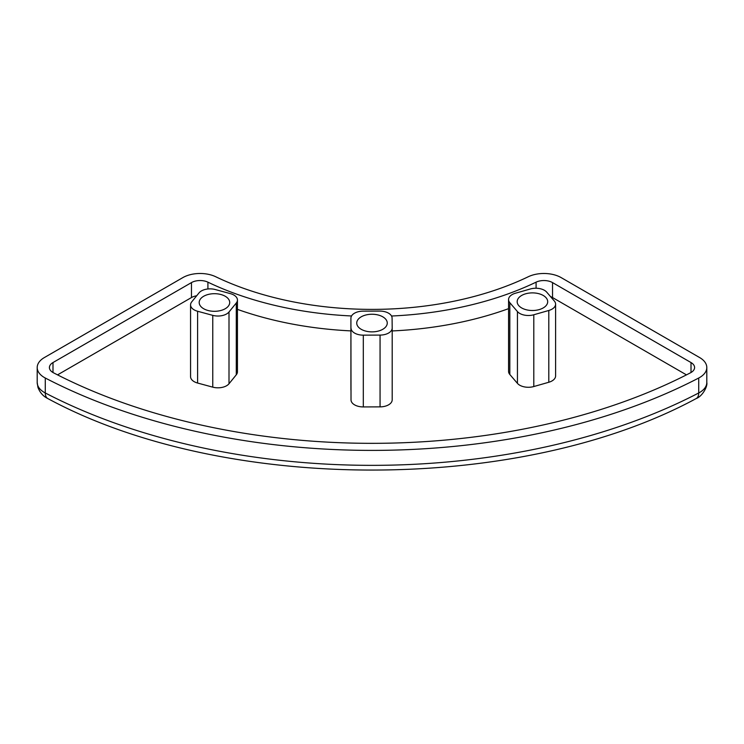 <?xml version="1.0" encoding="UTF-8"?>
<svg xmlns="http://www.w3.org/2000/svg" width="744" height="744" viewBox="0 0 744 744"><rect width="100%" height="100%" fill="white"/><g stroke="black" fill="none" stroke-linecap="round" stroke-linejoin="round"><path stroke-width="1.12" d="M44.352 377.506A24.422 14.099 180 0 1 37.2 367.536A24.422 14.099 180 0 1 44.352 357.566L182.829 277.614A24.422 14.099 180 0 1 215.732 276.749A244.218 140.997 180 0 0 528.268 276.749A24.422 14.099 180 0 1 561.171 277.614L699.648 357.566A24.422 14.099 180 0 1 706.8 367.536A24.422 14.099 180 0 1 698.718 378.017A488.427 281.995 180 0 1 45.282 378.017A24.422 14.099 180 0 1 44.352 377.506M229.003 311.969L236.285 303.013A12.211 7.049 0 0 0 237.438 300.018A12.211 7.049 0 0 0 230.407 293.638L215.239 289.528A12.211 7.049 180 0 0 199.001 292.922L191.72 301.878A12.211 7.049 0 0 0 190.566 304.873L190.566 376.659A12.211 7.049 0 0 0 194.147 381.644A12.211 7.049 0 0 0 197.597 383.039L197.597 311.252L212.765 315.363L212.765 387.15A12.211 7.049 0 0 0 229.003 383.755L229.003 311.969A12.211 7.049 180 0 1 212.765 315.363M190.566 304.873A12.211 7.049 0 0 0 194.147 309.857A12.211 7.049 0 0 0 197.597 311.252M203.661 308.732A15.261 8.816 180 0 1 199.187 302.501A15.261 8.816 180 0 1 208.608 294.364A15.261 8.816 180 0 1 225.246 296.27A15.261 8.816 180 0 1 229.71 302.501A15.261 8.816 180 0 1 220.289 310.639A15.261 8.816 180 0 1 203.661 308.732M351.019 399.928L350.917 318.246L351.019 399.928A12.211 7.049 0 0 0 354.6 404.866A12.211 7.049 0 0 0 363.305 406.931L363.305 335.153L380.063 335.088L380.063 406.875A12.211 7.049 0 0 0 392.19 399.826A12.211 7.049 0 0 0 392.19 399.779L392.19 328.085M351.019 328.141A12.211 7.049 0 0 0 354.6 333.089A12.211 7.049 0 0 0 363.305 335.153M361.203 329.294A15.261 8.816 180 0 1 356.739 323.063A15.261 8.816 180 0 1 366.16 314.917A15.261 8.816 180 0 1 382.797 316.832A15.261 8.816 180 0 1 387.261 323.063A15.261 8.816 180 0 1 377.84 331.201A15.261 8.816 180 0 1 361.203 329.294M517.433 383.355L509.826 374.483L509.826 302.696L517.433 311.569L517.433 383.355A12.211 7.049 0 0 0 519.74 385.215A12.211 7.049 0 0 0 533.792 386.545L533.792 314.768L548.802 310.471L548.802 382.258A12.211 7.049 0 0 0 555.601 375.943L555.601 304.157A12.211 7.049 180 0 1 548.802 310.471M517.433 311.569A12.211 7.049 0 0 0 519.74 313.429A12.211 7.049 0 0 0 533.792 314.768M521.646 307.932A15.261 8.816 180 0 1 517.173 301.701A15.261 8.816 180 0 1 526.594 293.555A15.261 8.816 180 0 1 543.232 295.47A15.261 8.816 180 0 1 547.696 301.701A15.261 8.816 180 0 1 538.275 309.839A15.261 8.816 180 0 1 521.646 307.932M351.54 315.968A256.429 148.047 180 0 1 207.911 282.162A12.211 7.049 0 0 0 191.468 282.599L52.991 362.551A12.211 7.049 0 0 0 49.411 367.536A12.211 7.049 0 0 0 53.456 372.772A476.216 274.945 0 0 0 690.544 372.772A12.211 7.049 0 0 0 694.589 367.536A12.211 7.049 0 0 0 691.009 362.551L552.532 282.599A12.211 7.049 0 0 0 536.089 282.162A256.429 148.047 180 0 1 391.521 316.014M686.461 374.874L552.532 297.553A12.211 7.049 0 0 0 550.56 296.633M196.686 295.768A12.211 7.049 0 0 0 191.468 297.553L57.539 374.874M237.438 309.374A256.429 148.047 0 0 0 350.917 330.894M392.19 330.941A256.429 148.047 0 0 0 508.561 308.658M236.285 303.013L236.285 374.79A12.211 7.049 0 0 0 237.438 371.805L237.438 300.018M236.285 374.79L229.003 383.755M212.765 387.15L197.597 383.039M380.063 406.875L363.305 406.931M509.826 374.483A12.211 7.049 180 0 1 508.561 371.358L508.561 299.572A12.211 7.049 180 0 1 515.36 293.257L530.37 288.97A12.211 7.049 0 0 1 546.728 292.159L554.336 301.032A12.211 7.049 180 0 1 555.601 304.157M548.802 382.258L533.792 386.545M350.917 318.246A12.211 7.049 180 0 1 350.917 318.2A12.211 7.049 180 0 1 363.053 311.15L379.803 311.094A12.211 7.049 0 0 1 392.088 318.097L392.19 328.002A12.211 7.049 180 0 1 392.19 328.039A12.211 7.049 180 0 1 380.063 335.088M509.826 302.696A12.211 7.049 180 0 1 508.561 299.572M37.2 382.49A24.422 14.099 0 0 0 44.352 392.46A24.422 14.099 0 0 0 45.282 392.972A12.211 6.668 -62.5 0 0 47.821 398.561L46.881 398.049C45.756 397.389 40.808 394.915 37.944 387.364L37.2 382.49L37.2 367.536M698.718 378.017L698.718 392.972A12.211 6.668 62.5 0 1 696.179 398.561C520.028 493.895 223.972 493.895 47.821 398.561M706.8 367.536L706.8 382.49A24.422 14.099 0 0 1 698.718 392.972A488.427 281.995 180 0 1 45.282 392.972L45.282 378.017M536.089 288.235L536.089 282.162M552.532 282.599L552.532 297.553M691.009 362.551L691.009 372.521M52.991 362.551L52.991 372.521M191.468 282.599L191.468 297.553M207.911 282.162L207.911 288.97M706.8 382.49C707.786 386.08 702.643 396.189 696.179 398.561M350.917 389.986L350.917 318.2M392.19 399.826L392.19 328.039"/></g></svg>
